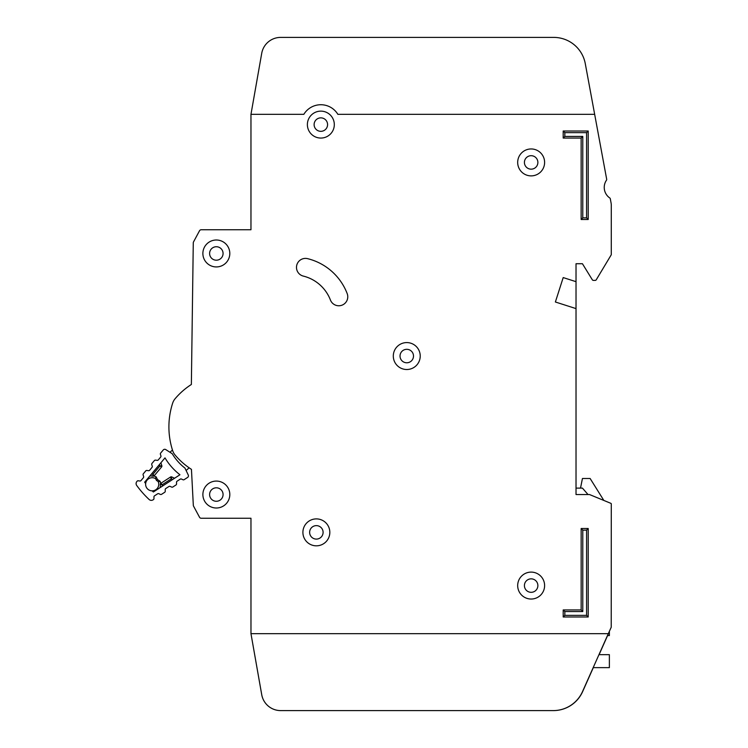 <?xml version="1.0" encoding="UTF-8"?>
<svg xmlns="http://www.w3.org/2000/svg" width="748" height="748" viewBox="0 0 748 748"><rect width="100%" height="100%" fill="white"/><g stroke="black" fill="none" stroke-linecap="round" stroke-linejoin="round"><path stroke-width="1.12" d="M165.766 449.585A1.926 1.926 0 0 0 163.251 449.978L160.642 453.092A1.281 1.281 0 0 0 160.409 454.317L160.904 455.841A1.281 1.281 0 0 1 160.67 457.056L158.296 459.898A1.281 1.281 0 0 1 157.127 460.347L155.547 460.132A1.281 1.281 0 0 0 154.387 460.572L151.994 463.423A1.281 1.281 0 0 0 151.76 464.63L152.246 466.182A1.281 1.281 0 0 1 152.012 467.388L149.647 470.249A1.281 1.281 0 0 1 148.469 470.698L146.907 470.464A1.281 1.281 0 0 0 145.738 470.903L143.364 473.746A1.281 1.281 0 0 0 143.12 474.961L143.616 476.495A1.281 1.281 0 0 1 143.382 477.71L141.007 480.553A1.281 1.281 0 0 1 139.848 481.001L138.258 480.777A1.281 1.281 0 0 0 137.099 481.226L136.847 481.534A3.207 3.207 0 0 0 136.716 485.48A99.381 99.381 0 0 0 149.123 499.496A3.207 3.207 0 0 0 153.059 499.842L153.396 499.627A1.281 1.281 0 0 0 153.976 498.523L153.948 496.924A1.281 1.281 0 0 1 154.527 495.821L157.641 493.811A1.281 1.281 0 0 1 158.885 493.727L160.334 494.4A1.281 1.281 0 0 0 161.577 494.316L164.682 492.296A1.281 1.281 0 0 0 165.261 491.184L165.214 489.613A1.281 1.281 0 0 1 165.813 488.491L168.936 486.499A1.281 1.281 0 0 1 170.151 486.406L171.638 487.079A1.281 1.281 0 0 0 172.863 486.985L175.986 484.966A1.281 1.281 0 0 0 176.565 483.863L176.537 482.264A1.281 1.281 0 0 1 177.126 481.17L180.231 479.15A1.281 1.281 0 0 1 181.474 479.066L182.923 479.739A1.281 1.281 0 0 0 184.167 479.655L187.58 477.439A1.926 1.926 0 0 0 188.262 474.999L184.962 468.098A52.182 52.182 0 0 1 172.208 453.699L165.766 449.585M152.19 490.847A6.573 6.573 0 0 0 158.165 481.553L158.165 481.553A6.573 6.573 0 0 1 152.19 490.847A6.573 6.573 0 0 1 145.664 483.479A91.041 91.041 0 0 1 144.654 482.189L164.999 457.879A60.523 60.523 0 0 0 179.941 474.756L153.349 492.006A91.041 91.041 0 0 1 152.19 490.847L153.349 492.006M144.654 482.189L145.664 483.479A6.573 6.573 0 0 1 155.612 478.673L156.51 480.45L158.333 481.665L156.51 480.45L155.528 478.486L156.08 476.728L157.501 479.571L160.156 481.329L160.642 483.489A1.281 1.281 0 0 1 160.867 483.311L162.213 484.723L160.287 484.405L160.343 487.472L160.287 484.405A1.281 1.281 0 0 1 160.867 483.311L170.535 477.028A1.281 1.281 0 0 1 171.778 476.944L171.292 478.842L170.535 477.028A1.281 1.281 0 0 1 171.778 476.944L174.565 478.243M189.141 467.818L186.112 470.501M169.964 452.269L172.47 450.044M153.994 475.98A1.281 1.281 0 0 0 154.2 475.775L152.957 474.269L153.041 476.224L150.002 475.793L153.994 475.98L156.014 476.831M160.156 481.329L158.333 481.665M160.885 462.797L161.839 465.714L160.885 462.797M159.427 464.536L159.894 465.976L161.596 466.939A1.281 1.281 0 0 0 161.839 465.714A1.281 1.281 0 0 1 161.596 466.939L154.2 475.775A1.281 1.281 0 0 1 153.041 476.224M151.461 474.054L152.957 474.269L159.894 465.976L161.839 465.714M157.501 479.571L156.51 480.45M576.025 494.531L576.025 308.606L555.381 301.996L563.197 277.573L576.025 281.678L576.025 263.726L582.43 263.726L592.313 279.78A1.281 1.281 0 0 0 593.407 280.388L595.174 280.388A1.281 1.281 0 0 0 596.268 279.771L611.191 254.9A0.645 0.645 0 0 0 611.284 254.572L611.284 205.27A12.819 12.819 0 0 0 611.069 202.942L610.303 198.8A1.281 1.281 0 0 0 609.77 197.977A12.819 12.819 0 0 1 606.478 180.184A1.281 1.281 0 0 0 606.675 179.221L594.66 114.332L337.872 114.341A19.878 19.878 0 0 0 303.828 114.341L250.963 114.341L250.963 229.748L201.221 229.748A1.926 1.926 0 0 0 199.529 230.758L193.508 241.941A1.926 1.926 0 0 0 193.274 242.829L191.366 384.481A72.453 72.453 0 0 0 175.069 398.778A12.819 12.819 0 0 0 172.685 403.069A76.941 76.941 0 0 0 172.685 450.717A12.819 12.819 0 0 0 175.079 455.018A72.453 72.453 0 0 0 191.451 469.361L193.321 505.311A1.926 1.926 0 0 0 193.545 506.125L199.529 517.242A1.926 1.926 0 0 0 201.221 518.261L250.963 518.261L250.973 633.659L608.311 633.659L611.219 627.254L611.284 503.937A0.645 0.645 0 0 0 610.892 503.348L589.611 494.578A0.645 0.645 0 0 0 589.359 494.531L576.025 494.531L576.025 488.117L582.44 488.117L588.012 494.531M607.451 635.585L609.368 635.585L609.368 631.34M593.183 667.637L609.368 667.637L609.368 654.668L598.961 654.668M580.513 488.117L582.44 478.505L590.135 478.505L603.842 500.44L610.892 503.348M302.903 532.361A13.464 13.464 0 0 0 316.367 545.825A13.464 13.464 0 0 0 329.831 532.361A13.464 13.464 0 0 0 316.367 518.897A13.464 13.464 0 0 0 302.903 532.361M517.681 585.572A13.464 13.464 0 0 0 531.145 599.036A13.464 13.464 0 0 0 544.609 585.572A13.464 13.464 0 0 0 531.145 572.108A13.464 13.464 0 0 0 517.681 585.572M393.298 356.048A13.464 13.464 0 0 0 406.762 369.512A13.464 13.464 0 0 0 420.226 356.048A13.464 13.464 0 0 0 406.762 342.584A13.464 13.464 0 0 0 393.298 356.048M202.876 253.469A13.464 13.464 0 0 0 216.34 266.933A13.464 13.464 0 0 0 229.804 253.469A13.464 13.464 0 0 0 216.34 240.005A13.464 13.464 0 0 0 202.876 253.469M202.886 494.54A13.464 13.464 0 0 0 216.35 508.004A13.464 13.464 0 0 0 229.814 494.54A13.464 13.464 0 0 0 216.35 481.076A13.464 13.464 0 0 0 202.886 494.54M517.681 162.419A13.464 13.464 0 0 0 531.145 175.883A13.464 13.464 0 0 0 544.609 162.419A13.464 13.464 0 0 0 531.145 148.955A13.464 13.464 0 0 0 517.681 162.419M307.381 124.598A13.464 13.464 0 0 0 320.845 138.062A13.464 13.464 0 0 0 334.309 124.598A13.464 13.464 0 0 0 320.845 111.134A13.464 13.464 0 0 0 307.381 124.598M347.773 296.788A8.976 8.976 0 0 0 347.175 293.571A57.063 57.063 0 0 0 307.615 258.658A8.976 8.976 0 0 0 296.75 265.222A8.976 8.976 0 0 0 303.305 276.087A39.111 39.111 0 0 1 330.42 300.013A8.976 8.976 0 0 0 347.773 296.788M323.099 532.361A6.732 6.732 0 0 1 316.367 539.093A6.732 6.732 0 0 1 309.635 532.361A6.732 6.732 0 0 1 316.367 525.629A6.732 6.732 0 0 1 323.099 532.361M327.577 124.598A6.732 6.732 0 0 1 320.845 131.33A6.732 6.732 0 0 1 314.113 124.598A6.732 6.732 0 0 1 320.845 117.866A6.732 6.732 0 0 1 327.577 124.598M537.877 162.428A6.732 6.732 0 0 1 531.145 169.16A6.732 6.732 0 0 1 524.413 162.428A6.732 6.732 0 0 1 531.145 155.696A6.732 6.732 0 0 1 537.877 162.428M223.072 494.54A6.732 6.732 0 0 1 216.34 501.272A6.732 6.732 0 0 1 209.608 494.54A6.732 6.732 0 0 1 216.34 487.808A6.732 6.732 0 0 1 223.072 494.54M223.072 253.469A6.732 6.732 0 0 1 216.34 260.201A6.732 6.732 0 0 1 209.608 253.469A6.732 6.732 0 0 1 216.34 246.737A6.732 6.732 0 0 1 223.072 253.469M413.494 356.048A6.732 6.732 0 0 1 406.762 362.78A6.732 6.732 0 0 1 400.03 356.048A6.732 6.732 0 0 1 406.762 349.316A6.732 6.732 0 0 1 413.494 356.048M537.877 585.581A6.732 6.732 0 0 1 531.145 592.313A6.732 6.732 0 0 1 524.413 585.581A6.732 6.732 0 0 1 531.145 578.849A6.732 6.732 0 0 1 537.877 585.581M591.696 98.306L585.273 63.617A32.061 32.061 0 0 0 553.744 37.4L280.668 37.4A19.233 19.233 0 0 0 261.725 53.295L250.963 114.341M172.685 403.069A12.819 12.819 0 0 1 175.069 398.778M594.66 114.332L585.273 63.617M593.304 667.637L582.645 691.582A32.061 32.061 0 0 1 553.361 710.6L280.668 710.6A19.233 19.233 0 0 1 261.725 694.705L250.963 633.659L261.735 694.705A19.233 19.233 0 0 0 280.678 710.6L553.24 710.6A32.061 32.061 0 0 0 582.524 691.582L608.311 633.659M599.083 654.668L607.572 635.585M555.381 301.996L563.197 277.573L576.025 281.678L576.025 308.606M581.159 528.509L588.209 528.509L588.209 616.988L563.207 616.988L563.207 609.938L581.159 609.938L581.159 528.509L582.785 530.145L582.785 611.565L564.834 611.565L564.834 615.361L586.582 615.361L586.582 530.145L582.785 530.145M588.209 219.482L581.149 219.482L581.149 138.062L563.197 138.062L563.197 131.003L588.199 131.003L588.209 219.482L586.572 217.855L586.572 132.639L564.824 132.639L564.824 136.426L582.776 136.426L582.776 217.855L586.572 217.855M586.572 132.639L588.199 131.003M564.824 132.639L563.197 131.003M581.149 219.482L582.776 217.855M564.824 136.426L563.197 138.062M581.149 138.062L582.776 136.426M563.207 609.938L564.834 611.565M564.834 615.361L563.207 616.988M586.582 615.361L588.209 616.988M581.159 609.938L582.785 611.565M586.582 530.145L588.209 528.509M145.664 483.479A6.573 6.573 0 0 1 155.612 478.673M150.769 475.906L149.703 476.158M159.95 487.724L160.324 486.705M162.241 486.237L162.213 484.723L171.292 478.842L172.657 479.477"/></g></svg>
